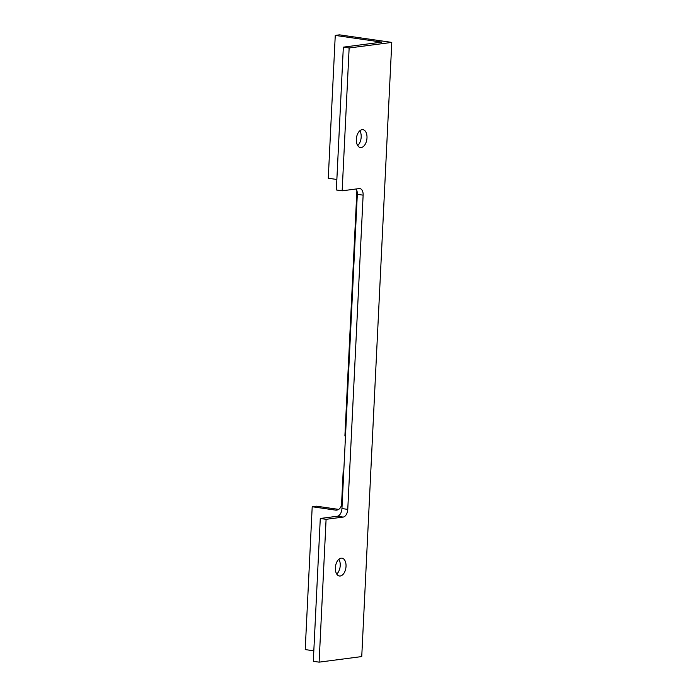 <?xml version="1.0" encoding="UTF-8"?>
<svg xmlns="http://www.w3.org/2000/svg" width="697" height="697" viewBox="0 0 697 697"><rect width="100%" height="100%" fill="white"/><g stroke="black" fill="none" stroke-linecap="round" stroke-linejoin="round"><path stroke-width="1.05" d="M335.37 567.776A9.017 5.245 -81.8 0 1 341.992 558.158A9.017 5.245 -81.8 0 1 345.886 567.828A9.017 5.245 -81.8 0 1 339.413 576.001A9.017 5.245 -81.8 0 1 335.37 567.776M338.864 559.264A9.017 5.245 -81.8 0 1 336.729 574.058M356.019 189A7.214 4.191 -81.8 0 1 357.317 194.324L341.948 508.549A7.214 4.191 -81.8 0 1 337.339 516.25L320.28 518.481L313.302 661.314L319.104 662.15L326.091 519.317L320.28 518.481M336.86 179.477L328.27 178.24L335.257 35.408L381.712 42.125L343.333 47.143L336.346 189.976L342.157 190.812L359.208 188.582A7.214 4.191 -81.8 0 1 359.896 188.582A7.214 4.191 -81.8 0 1 363.128 195.16L347.759 509.385A7.214 4.191 -81.8 0 1 343.142 517.087L326.091 519.317M343.333 47.143L349.145 47.98L391.784 42.404L361.743 656.574L319.104 662.15M335.257 35.408L339.526 34.85L391.784 42.404M345.494 436.061A18.035 14.471 -97.5 0 0 344.902 435.956L356.899 190.751M313.807 650.815L305.216 649.578L312.204 506.745L335.431 510.099A7.214 5.794 82.5 0 0 336.721 510.108A7.214 5.794 82.5 0 0 341.591 503.8L343.159 471.66A18.035 14.471 -97.5 0 0 343.752 471.738M359.826 130.775A9.017 5.245 -81.8 0 1 357.683 145.568M342.157 190.812L349.145 47.98M356.324 139.287A9.017 5.245 -81.8 0 1 362.945 129.668A9.017 5.245 -81.8 0 1 366.849 139.339A9.017 5.245 -81.8 0 1 360.366 147.511A9.017 5.245 -81.8 0 1 356.324 139.287M312.204 506.745L316.473 506.188L338.672 509.394M343.159 471.66L343.76 471.581M343.142 517.087L337.339 516.25M347.759 509.385L341.948 508.549M363.128 195.16L357.317 194.324M337.958 509.768L335.431 510.099"/></g></svg>
